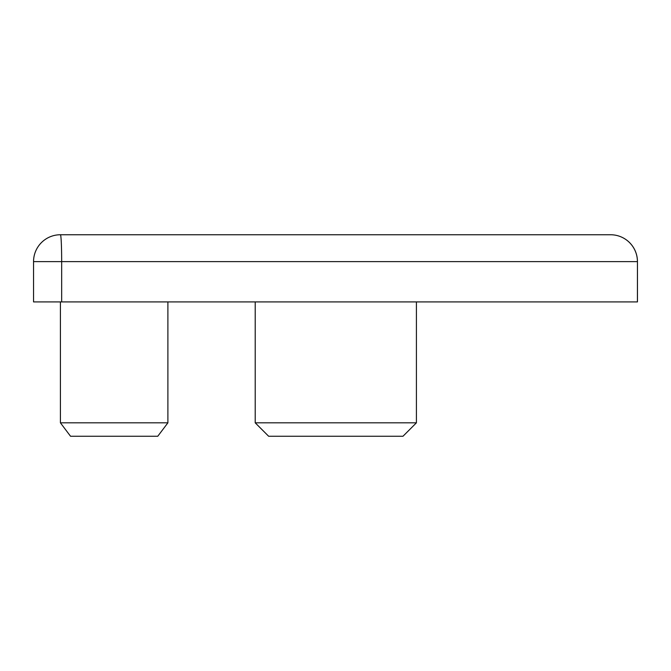<?xml version="1.0" encoding="UTF-8"?>
<svg xmlns="http://www.w3.org/2000/svg" width="671" height="671" viewBox="0 0 671 671"><rect width="100%" height="100%" fill="white"/><g stroke="black" fill="none" stroke-linecap="round" stroke-linejoin="round"><path stroke-width="1.01" d="M60.415 422.822L167.893 422.822L157.769 436.251L70.539 436.251L60.415 422.822L60.415 301.916M167.893 301.916L167.893 422.822M255.206 422.822L416.414 422.822L402.986 436.251L268.643 436.251L255.206 422.822L255.206 301.916M416.414 301.916L416.414 422.822M637.425 301.916L637.45 261.615L637.45 301.916L33.55 301.916L33.55 261.615A26.865 26.865 0 0 1 60.415 234.749L610.585 234.749A26.865 26.84 90 0 1 637.425 261.615L61.665 261.615L61.665 301.916M61.665 261.615L33.55 261.615A26.865 26.865 0 0 1 60.415 234.749A26.865 1.25 90 0 1 61.665 261.615M637.45 261.615A26.865 26.865 0 0 0 610.585 234.749"/></g></svg>
